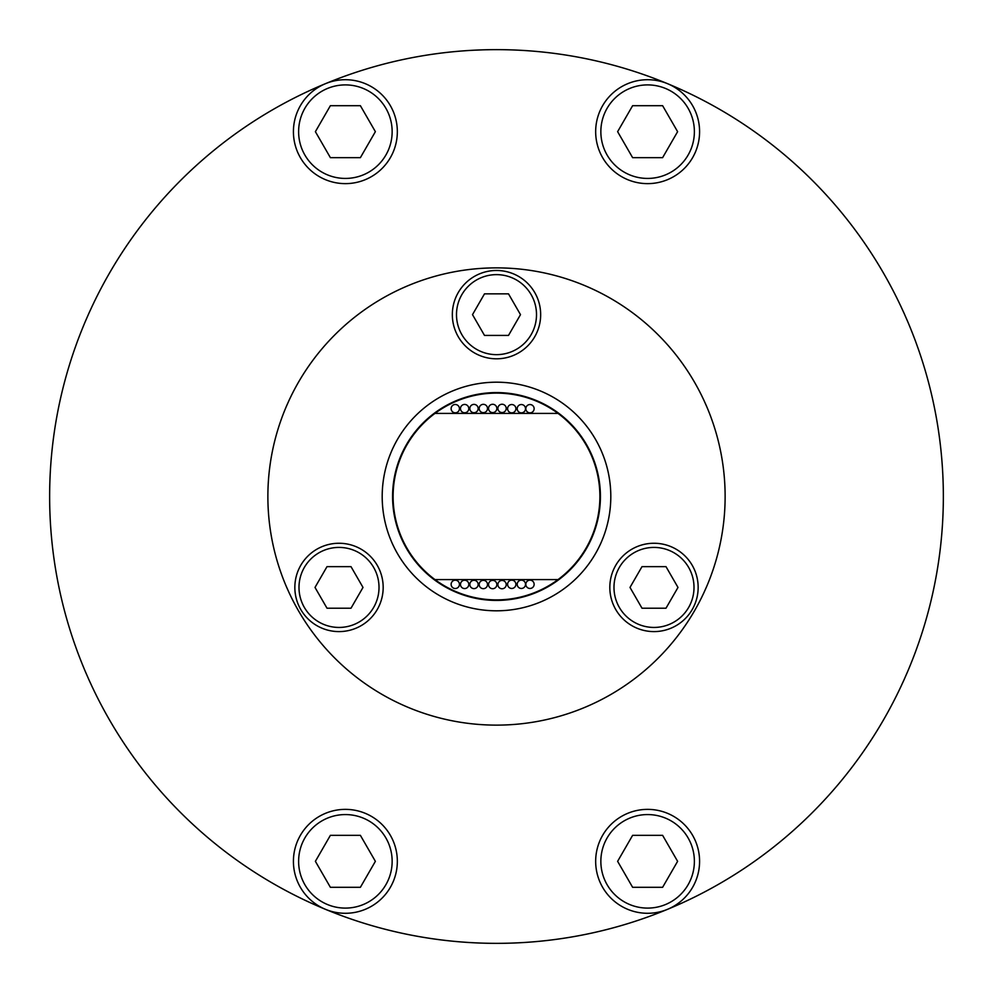 <?xml version="1.0" encoding="UTF-8"?>
<svg xmlns="http://www.w3.org/2000/svg" width="993" height="993" viewBox="0 0 993 993"><rect width="100%" height="100%" fill="white"/><g stroke="black" fill="none" stroke-linecap="round" stroke-linejoin="round"><path stroke-width="1.49" d="M392.148 131.672A46.758 46.758 0 0 0 345.378 84.901A46.758 46.758 0 0 0 298.62 131.672A46.758 46.758 0 0 0 345.378 178.43A46.758 46.758 0 0 0 392.148 131.672M293.419 131.672A51.959 51.959 0 0 1 345.378 79.713A51.959 51.959 0 0 1 397.337 131.672A51.959 51.959 0 0 1 345.378 183.631A51.959 51.959 0 0 1 293.419 131.672M694.38 131.672A46.758 46.758 0 0 0 647.622 84.901A46.758 46.758 0 0 0 600.852 131.672A46.758 46.758 0 0 0 647.622 178.43A46.758 46.758 0 0 0 694.38 131.672M595.663 131.672A51.959 51.959 0 0 1 647.622 79.713A51.959 51.959 0 0 1 699.581 131.672A51.959 51.959 0 0 1 647.622 183.631A51.959 51.959 0 0 1 595.663 131.672M694.38 861.328A46.758 46.758 0 0 0 647.622 814.57A46.758 46.758 0 0 0 600.852 861.328A46.758 46.758 0 0 0 647.622 908.099A46.758 46.758 0 0 0 694.38 861.328M595.663 861.328A51.959 51.959 0 0 1 647.622 809.369A51.959 51.959 0 0 1 699.581 861.328A51.959 51.959 0 0 1 647.622 913.287A51.959 51.959 0 0 1 595.663 861.328M392.148 861.328A46.758 46.758 0 0 0 345.378 814.57A46.758 46.758 0 0 0 298.62 861.328A46.758 46.758 0 0 0 345.378 908.099A46.758 46.758 0 0 0 392.148 861.328M293.419 861.328A51.959 51.959 0 0 1 345.378 809.369A51.959 51.959 0 0 1 397.337 861.328A51.959 51.959 0 0 1 345.378 913.287A51.959 51.959 0 0 1 293.419 861.328M459.436 584.356A4.158 4.158 0 0 0 455.278 580.197A4.158 4.158 0 0 0 451.12 584.356A4.158 4.158 0 0 0 455.278 588.514A4.158 4.158 0 0 0 459.436 584.356M468.795 584.405A4.158 4.158 0 0 0 464.637 580.247A4.158 4.158 0 0 0 460.479 584.405A4.158 4.158 0 0 0 464.637 588.564A4.158 4.158 0 0 0 468.795 584.405M478.142 584.455A4.158 4.158 0 0 0 473.984 580.297A4.158 4.158 0 0 0 469.826 584.455A4.158 4.158 0 0 0 473.984 588.613A4.158 4.158 0 0 0 478.142 584.455M487.501 584.505A4.158 4.158 0 0 0 483.343 580.346A4.158 4.158 0 0 0 479.185 584.505A4.158 4.158 0 0 0 483.343 588.663A4.158 4.158 0 0 0 487.501 584.505M496.848 584.554A4.158 4.158 0 0 0 492.689 580.396A4.158 4.158 0 0 0 488.531 584.554A4.158 4.158 0 0 0 492.689 588.712A4.158 4.158 0 0 0 496.848 584.554M506.207 584.604A4.158 4.158 0 0 0 502.048 580.446A4.158 4.158 0 0 0 497.89 584.604A4.158 4.158 0 0 0 502.048 588.762A4.158 4.158 0 0 0 506.207 584.604M515.901 584.306A4.158 4.158 0 0 0 511.743 580.16A4.158 4.158 0 0 0 507.584 584.306A4.158 4.158 0 0 0 511.743 588.464A4.158 4.158 0 0 0 515.901 584.306M525.52 584.306A4.158 4.158 0 0 0 521.362 580.16A4.158 4.158 0 0 0 517.204 584.306A4.158 4.158 0 0 0 521.362 588.464A4.158 4.158 0 0 0 525.52 584.306M534.135 584.306A4.158 4.158 0 0 0 529.989 580.16A4.158 4.158 0 0 0 525.831 584.306A4.158 4.158 0 0 0 529.989 588.464A4.158 4.158 0 0 0 534.135 584.306M534.135 408.694A4.158 4.158 0 0 0 529.989 404.536A4.158 4.158 0 0 0 525.831 408.694A4.158 4.158 0 0 0 529.989 412.84A4.158 4.158 0 0 0 534.135 408.694M525.52 408.694A4.158 4.158 0 0 0 521.362 404.536A4.158 4.158 0 0 0 517.204 408.694A4.158 4.158 0 0 0 521.362 412.84A4.158 4.158 0 0 0 525.52 408.694M506.207 408.396A4.158 4.158 0 0 0 502.048 404.238A4.158 4.158 0 0 0 497.89 408.396A4.158 4.158 0 0 0 502.048 412.554A4.158 4.158 0 0 0 506.207 408.396M496.848 408.446A4.158 4.158 0 0 0 492.689 404.288A4.158 4.158 0 0 0 488.531 408.446A4.158 4.158 0 0 0 492.689 412.604A4.158 4.158 0 0 0 496.848 408.446M487.501 408.495A4.158 4.158 0 0 0 483.343 404.337A4.158 4.158 0 0 0 479.185 408.495A4.158 4.158 0 0 0 483.343 412.654A4.158 4.158 0 0 0 487.501 408.495M478.142 408.545A4.158 4.158 0 0 0 473.984 404.387A4.158 4.158 0 0 0 469.826 408.545A4.158 4.158 0 0 0 473.984 412.703A4.158 4.158 0 0 0 478.142 408.545M468.795 408.595A4.158 4.158 0 0 0 464.637 404.436A4.158 4.158 0 0 0 460.479 408.595A4.158 4.158 0 0 0 464.637 412.753A4.158 4.158 0 0 0 468.795 408.595M515.901 408.694A4.158 4.158 0 0 0 511.743 404.536A4.158 4.158 0 0 0 507.584 408.694A4.158 4.158 0 0 0 511.743 412.84A4.158 4.158 0 0 0 515.901 408.694M459.436 408.644A4.158 4.158 0 0 0 455.278 404.486A4.158 4.158 0 0 0 451.12 408.644A4.158 4.158 0 0 0 455.278 412.803A4.158 4.158 0 0 0 459.436 408.644M496.5 49.65C462.986 50.469 462.986 50.469 496.5 49.65M474.964 50.171L481.742 49.898M487.29 49.749L490.269 49.687M496.5 943.35L491.398 943.325M486.545 943.238L481.866 943.114M478.266 942.978L481.742 943.102M487.29 943.251L490.269 943.313M379.016 587.434A40.005 40.005 0 0 0 339.01 547.416A40.005 40.005 0 0 0 298.992 587.434A40.005 40.005 0 0 0 339.01 627.439A40.005 40.005 0 0 0 379.016 587.434M294.847 587.434A44.164 44.164 0 0 1 339.01 543.258A44.164 44.164 0 0 1 383.174 587.434A44.164 44.164 0 0 1 339.01 631.598A44.164 44.164 0 0 1 294.847 587.434M694.008 587.434A40.005 40.005 0 0 0 653.99 547.416A40.005 40.005 0 0 0 613.984 587.434A40.005 40.005 0 0 0 653.99 627.439A40.005 40.005 0 0 0 694.008 587.434M609.826 587.434A44.164 44.164 0 0 1 653.99 543.258A44.164 44.164 0 0 1 698.153 587.434A44.164 44.164 0 0 1 653.99 631.598A44.164 44.164 0 0 1 609.826 587.434M536.505 314.644A40.005 40.005 0 0 0 496.5 274.639A40.005 40.005 0 0 0 456.495 314.644A40.005 40.005 0 0 0 496.5 354.65A40.005 40.005 0 0 0 536.505 314.644M452.336 314.644A44.164 44.164 0 0 1 496.5 270.481A44.164 44.164 0 0 1 540.664 314.644A44.164 44.164 0 0 1 496.5 358.808A44.164 44.164 0 0 1 452.336 314.644M434.984 413.398A103.396 103.396 0 0 0 434.984 579.602A103.396 103.396 0 0 0 599.896 496.5A103.396 103.396 0 0 0 434.984 413.398L558.016 413.398M392.583 496.5A103.917 103.917 0 0 0 496.5 600.417A103.917 103.917 0 0 0 600.417 496.5A103.917 103.917 0 0 0 496.5 392.583A103.917 103.917 0 0 0 392.583 496.5M610.807 496.5A114.307 114.307 0 0 0 496.5 382.193A114.307 114.307 0 0 0 382.193 496.5A114.307 114.307 0 0 0 496.5 610.807A114.307 114.307 0 0 0 610.807 496.5M725.126 496.5A228.626 228.626 0 0 0 496.5 267.874A228.626 228.626 0 0 0 267.874 496.5A228.626 228.626 0 0 0 496.5 725.126A228.626 228.626 0 0 0 725.126 496.5M943.35 496.5A446.85 446.85 0 0 0 325.493 83.66A446.85 446.85 0 0 0 325.493 909.34A446.85 446.85 0 0 0 943.35 496.5M613.5 927.76A446.85 446.85 0 0 1 379.5 927.76M558.016 579.602L434.984 579.602M508.503 335.423L520.493 314.644L508.503 293.854L484.497 293.854L472.507 314.644L484.497 335.423L508.503 335.423M629.996 587.434L641.999 608.212L665.993 608.212L677.996 587.434L665.993 566.643L641.999 566.643L629.996 587.434M351.001 566.643L327.007 566.643L315.004 587.434L327.007 608.212L351.001 608.212L363.004 587.434L351.001 566.643M360.385 157.651L375.379 131.672L360.385 105.692L330.384 105.692L315.389 131.672L330.384 157.651L360.385 157.651M632.615 157.651L662.616 157.651L677.611 131.672L662.616 105.692L632.615 105.692L617.621 131.672L632.615 157.651M617.621 861.328L632.615 887.308L662.616 887.308L677.611 861.328L662.616 835.349L632.615 835.349L617.621 861.328M330.384 835.349L315.389 861.328L330.384 887.308L360.385 887.308L375.379 861.328L360.385 835.349L330.384 835.349"/></g></svg>
